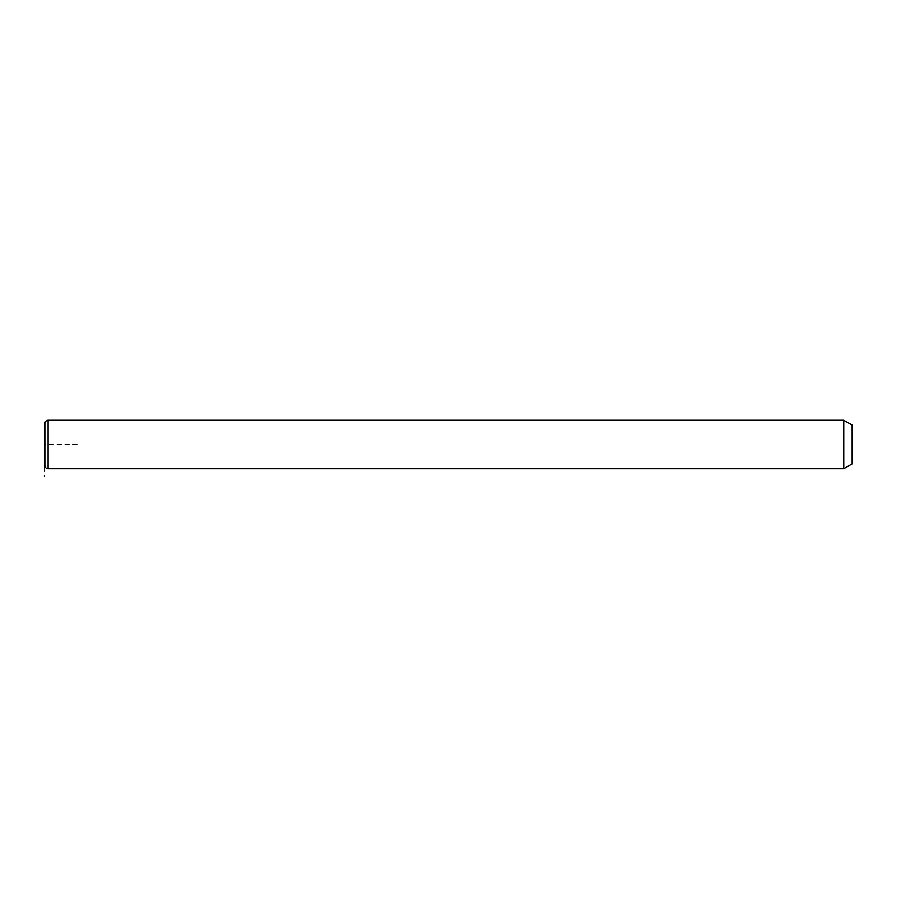 <?xml version="1.0" encoding="UTF-8"?>
<svg xmlns="http://www.w3.org/2000/svg" width="897" height="897" viewBox="0 0 897 897"><rect width="100%" height="100%" fill="white"/><g stroke="black" fill="none" stroke-linecap="round" stroke-linejoin="round"><path stroke-width="0.67" stroke-dasharray="4.49 3.36" d="M843.763 420.245L843.763 468.683M852.15 425.088L852.15 463.839M44.85 423.474L44.85 465.453M77.142 444.464L44.85 444.464L44.85 476.756M48.079 420.245L48.079 468.683"/><path stroke-width="1.35" d="M843.763 420.245L852.15 425.088L852.15 463.839L843.763 468.683L843.763 420.245L48.079 420.245C46.117 420.435 45.041 421.512 44.85 423.474L44.85 465.453C45.041 467.415 46.117 468.492 48.079 468.683L48.079 420.245M843.763 468.683L48.079 468.683"/></g></svg>
